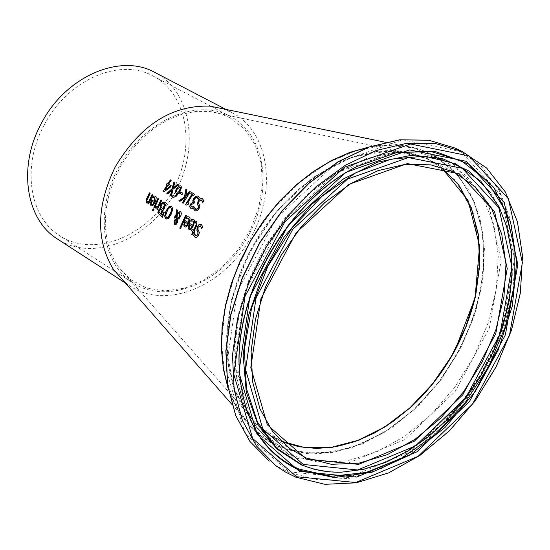 <?xml version="1.0" encoding="UTF-8"?>
<svg xmlns="http://www.w3.org/2000/svg" width="550" height="550" viewBox="0 0 550 550"><rect width="100%" height="100%" fill="white"/><g stroke="black" fill="none" stroke-linecap="round" stroke-linejoin="round"><path stroke-width="0.41" stroke-dasharray="2.75 2.06" d="M171.944 190.321L167.674 193.889M177.712 184.216L178.75 184.821L173.188 189.379L171.394 196.151M173.924 181.961L175.01 182.586L173.491 187.949M193.291 219.594L194.631 221.437L193.951 225.067L191.538 229.034L190.19 229.845L189.214 229.687M189.64 223.424L192.823 225.369M191.579 220.839L190.877 221.066M192.699 221.004L191.771 220.935M189.049 227.012L189.592 228.284M189.839 225.067L189.241 227.109M201.066 224.379L202.923 226.751L201.829 228.498M194.562 233.702L195.883 235.978M200.468 225.864L198.33 227.212L198.179 229.591L199.547 232.595L198.921 235.125L197.34 237.256L195.367 237.504M188.877 216.879L190.204 218.708L189.53 222.324L187.124 226.277L186.031 227.019L184.814 226.93M185.068 220.577L188.403 222.626M187.172 218.116L186.478 218.343M188.292 218.274L187.364 218.212M184.656 224.276L185.192 225.534M185.439 222.331L184.848 224.366M197.003 221.897L196.852 225.748L194.432 230.931L194.954 231.261L194.37 232.574M195.992 223.066L195.353 222.936M192.218 229.577L193.655 230.45M193.847 232.251L192.486 234.864M185.859 215.284L186.629 215.738L180.531 228.594M176.853 214.809L174.955 218.219M180.462 211.626L181.528 213.4L180.943 216.157L179.369 218.549L178.008 219.416L177.588 222.688L176.33 224.434L174.811 224.62M176.701 209.646L177.918 210.368L177.87 212.616M179.623 212.843L177.87 213.551L177.891 218.584M176.99 219.512L175.223 221.389L175.251 223.561M171.579 206.154L172.934 209.117L171.414 214.252L168.616 218.591L166.121 219.141M170.94 207.577L169.036 208.306L167.014 211.516L165.859 215.545L166.65 217.669M164.484 202.118L166.54 203.356L160.813 215.476M163.948 203.576L162.876 203.534L161.611 205.04L161.205 207.226L162.965 208.725M161.123 209.344L160.401 209.385L159.39 210.767L159.142 212.245L160.799 213.696M163.783 211.963L164.498 212.389L162.463 217.209M158.042 198.137L158.964 198.681L154.571 207.666M156.021 206.553L156.454 206.821M157.493 207.749L155.595 208.299M160.937 199.925L161.858 200.468L157.63 209.577M155.107 196.068L156.358 197.828L155.684 201.341L153.388 205.212L152.116 206.016L151.195 205.872M154.536 197.429L152.817 197.505M151.628 199.815L154.619 201.651M151.807 201.396L151.236 203.383L151.553 204.511M153.319 208.849L154.151 209.344L153.312 210.856M149.607 192.94L150.336 193.366L147.125 200.606L147.496 201.706M148.528 202.586L146.761 203.094M152.075 194.459L152.989 195.002L148.631 203.947M203.933 200.812L202.819 202.524M202.441 198.674L204.126 200.908M201.664 200.056L199.265 201.279L198.901 203.514L200.062 206.367L199.183 208.739L197.278 210.76L195.202 210.918M194.734 207.068L195.889 209.488M193.689 203.294L191.462 204.614L191.036 206.092L191.565 206.903M197.333 197.423L196.116 197.581L194.624 199.176L193.937 201.08L194.941 202.256L193.971 203.445M198.076 196.02L199.492 197.828L198.344 199.203M193.414 206.855L192.72 208.478L190.761 208.271M191.558 192.472L194.7 194.322L193.93 195.491M192.83 194.837L187.99 202.613L189.083 203.28L188.458 204.359M188.189 204.215L186.264 205.246M180.056 201.424L185.687 197.532M189.661 191.338L190.465 191.799L183.136 203.294M185.9 189.097L187.124 189.805L185.873 196.446M180.785 192.012L183.054 193.353L182.002 194.645M177.911 193.298L176.186 193.353M173.195 195.477L173.683 196.034M181.094 185.886L181.713 187.688L179.651 192.294L176.076 196.749L173.051 197.457M180.159 187.062L177.485 189.083L176.633 191.324L177.141 192.184M167.152 183.301L168.032 183.81M170.397 179.857L171.332 180.4L168.788 184.264L171.373 185.811L170.356 187.419L164.209 191.778M168.011 185.488L165.296 189.97M368.864 147.042L384.739 145.001L393.58 144.884L402.758 145.578L418.254 148.878L425.576 151.498L432.568 154.736L434.823 155.953L458.04 175.003L474.396 201.754L483.058 234.348L483.677 270.696L476.376 308.591L461.67 345.806L440.461 380.201L413.964 409.791L383.68 432.822L351.34 447.831L318.863 453.771L288.241 450.038L261.477 436.618L240.433 414.102L233.53 401.892L228.092 388.348M222.722 108.742L232.616 112.915C270.469 132.907 277.413 193.944 248.937 240.749C221.093 287.939 164.306 310.069 129.195 285.478L124.046 281.469M230.031 117.769L244.571 128.982L255.179 144.726L261.236 163.948L262.433 185.405L258.748 207.762L250.442 229.666L238.04 249.782L222.282 266.908L204.105 279.991L184.614 288.186L164.993 290.936L146.479 287.994L130.261 279.455L117.432 265.788L111.114 253.969L107.002 240.501L105.243 225.775L105.902 210.251L108.983 194.411L114.4 178.757L121.983 163.783L131.491 149.978L142.629 137.761L155.031 127.524L168.3 119.591L182.022 114.173L195.759 111.437L209.089 111.437L213.847 112.131L221.478 114.098L230.031 117.769M118.14 168.499C142.099 121.612 196.185 97.199 230.147 116.353C266.722 135.128 273.797 193.648 246.606 238.734C220.028 284.192 165.461 305.642 131.704 282.123C101.716 262.646 94.93 210.829 118.14 168.499M281.098 441.141C266.502 434.686 254.464 424.435 244.991 410.382C217.532 369.607 221.341 298.829 255.833 240.873C290.214 182.847 350.322 146.004 398.977 151.092L409.001 152.653L420.901 156.138L431.977 161.253L441.024 167.118M44.11 125.152C21.897 165.736 29.061 215.813 58.575 234.988C91.816 258.115 144.994 238.033 170.5 194.384C196.625 151.099 188.994 94.476 152.996 75.996C119.542 57.179 66.99 80.19 44.11 125.152M154.66 72.332C191.758 91.279 200.221 149.016 174.178 194.006C148.734 239.333 94.579 261.841 59.125 240.116M410.912 407.206C367.008 445.418 323.888 456.899 281.559 441.643L252.931 421.066L233.729 388.444L226.181 346.699L231.371 299.901L248.971 252.856L277.228 210.533L313.136 177.375L352.873 156.716L392.308 150.404L427.529 158.654L455.283 180.228L473.227 212.685L480.04 252.766L475.393 296.766M441.114 167.138L427.838 159.115L404.704 151.903L379.101 151.271L352.151 157.376L325.098 170.067L299.228 188.829L275.811 212.843L256.004 240.976L240.762 271.865L230.835 304.006L226.648 335.837L228.346 365.853L235.744 392.659L248.414 415.092L265.657 432.211L281.854 441.513L265.657 432.211L289.795 448.573L272.518 431.358L259.861 408.76L252.519 381.707L250.931 351.395L255.269 319.213L265.389 286.688L280.844 255.413L300.891 226.903L324.555 202.544L350.653 183.48L377.912 170.562L405.047 164.292L430.794 164.842L454.018 172.047L427.838 159.115L441.107 167.138M274.478 444.324L279.001 446.421L304.322 453.001L331.726 452.299L359.927 444.503L387.633 430.107L413.634 409.839L436.81 384.67L456.191 355.706L470.944 324.204L480.411 291.528L484.144 259.084L481.889 228.312L473.653 200.64L459.69 177.396L440.522 159.775M437.642 157.926L413.538 147.861L386.237 145.2L357.067 150.253L327.491 162.931L299.069 182.689L273.336 208.574L251.694 239.229L235.331 273.02L225.108 308.117L221.526 342.636L224.682 374.756L234.293 402.861L249.734 425.604L270.112 441.98M368.053 147.331C390.981 142.766 411.668 144.829 430.107 153.512L452.169 168.733L468.992 190.472L479.882 217.498L484.44 248.387L482.556 281.586L474.423 315.507L460.481 348.576L441.402 379.266L418.062 406.161L391.511 427.989L362.966 443.664L333.761 452.348L305.305 453.461L279.036 446.772L261.834 436.872C246.228 425.164 234.939 408.726 227.954 387.544M291.857 455.503L318.189 462.158L346.734 460.969L376.042 452.176L404.697 436.349L431.365 414.349L454.829 387.262L474.031 356.373L488.084 323.111L496.313 288.991L498.279 255.619L493.783 224.579L482.928 197.429L466.104 175.601L444.022 160.346L419.987 152.955L393.374 152.405L365.351 158.861L337.205 172.171L310.282 191.799L285.89 216.886L265.224 246.249L249.315 278.479L238.906 311.994L234.465 345.18L236.136 376.454L243.732 404.381L256.795 427.749L274.622 445.596L291.857 455.503M295.721 477.125L324.754 484.254L356.187 482.714L388.417 472.794L419.891 455.152L449.151 430.76L474.87 400.812L495.887 366.74L511.252 330.089L520.224 292.545L522.308 255.846L517.289 221.746L505.257 191.957L486.64 168.073L462.206 151.491M457.497 149.215L481.312 166.341L499.324 190.541L510.806 220.44L515.364 254.464L512.916 290.936L503.704 328.137L488.214 364.361L467.177 397.973L441.547 427.453L412.452 451.426L381.205 468.717L349.229 478.383L318.058 479.793L289.252 472.663L275.846 465.678M289.046 471.859L348.102 477.703L410.465 451.667L464.791 399.616L501.662 331.203L514.518 258.466L500.431 194.466L460.914 151.69L402.531 139.782L336.538 162.841L277.014 217.243L237.291 291.569L226.084 369.325L245.066 433.668L289.046 471.859M292.49 457.896L251.982 422.421L234.582 362.979L244.977 291.335L281.559 222.908L336.359 172.755L397.21 151.367L451.22 162.167L487.919 201.548L501.132 260.7L489.328 328.068L455.187 391.442L404.821 439.594L347.064 463.526L292.49 457.896M327.401 471.591L341.694 472.161L363.474 469.37L385.529 462.371L407.289 451.419L428.182 436.851L447.686 419.072L465.314 398.564L480.631 375.849L493.254 351.512L502.858 326.164L509.183 300.444L512.05 275.007L511.342 250.518L507.038 227.624L499.187 206.972L490.387 192.369M340.966 472.079L362.794 469.281L384.897 462.275L406.697 451.303L427.625 436.707L447.171 418.894L464.832 398.344L480.178 375.588L492.821 351.209L502.446 325.813L508.784 300.046L511.658 274.56L510.943 250.016L506.626 227.081L498.754 206.381L506.282 226.016L510.592 247.754L511.624 271.033L509.382 295.288L503.587 321.186L493.364 349.332L479.435 376.289L462.248 401.246L442.31 423.424L422.496 440.44L402.614 453.502L382.078 463.299L361.364 469.556L340.966 472.079M393.993 152.969L375.327 158.29L356.613 166.485C289.933 199.327 236.067 290.022 238.872 364.746L239.607 377.554L240.797 386.849L243.21 398.757L245.637 407.282M193.215 219.553L193.579 219.752M200.998 224.338L201.369 224.538M155.024 196.027L155.375 196.212M368.225 147.269C391.078 142.766 411.709 144.843 430.107 153.512L444.022 160.346L420.207 153.044L393.779 152.536L365.888 159.019L337.817 172.349L310.901 192.019L286.488 217.154L265.794 246.586L249.844 278.871L239.401 312.428L234.919 345.613L236.534 376.839L244.049 404.669L256.981 427.893L274.622 445.596L261.834 436.872C246.269 425.198 234.981 408.808 227.982 387.716M356.613 166.485C289.761 199.375 236.032 289.864 238.872 364.746M231.791 404.257L240.433 414.102M385.296 142.237L400.07 145.282M117.432 265.788L244.991 410.382M209.089 111.437L398.977 151.092M58.575 234.988L114.613 271.109M115.397 271.611L131.704 282.123M152.996 75.996L210.774 106.219M210.973 106.322L230.147 116.353M125.414 283.03L129.195 285.478M225.837 109.381L231.894 112.537"/><path stroke-width="0.82" d="M167.674 193.889L167.007 193.483L172.226 188.897L174.034 182.304M171.394 196.151L170.679 195.718L171.944 190.321L167.661 193.903L167.007 193.483M166.822 193.394L172.04 188.808L173.924 181.961L174.817 182.497L173.298 187.859L177.815 184.381M173.298 187.859L177.712 184.216L178.558 184.724L172.996 189.282L171.387 196.171L170.679 195.718M170.486 195.621L171.758 190.231M190.603 221.155L191.434 219.464L193.394 219.656C194.81 219.773 194.796 221.843 193.366 225.878L191.077 229.171L190.025 229.742L188.973 229.563L188.107 227.686L189.64 223.424M189.214 229.687L188.299 227.776M188.107 227.686L189.461 223.307L192.823 225.369L193.6 222.324L192.699 221.004M191.434 219.464L193.291 219.594M190.877 221.066L191.627 219.56M192.631 225.28L193.353 223.197L193.208 221.533L192.624 220.956L190.644 221.183M189.049 227.012L189.681 228.339L191.029 228.209L192.259 226.572L189.647 224.971L189.049 227.012M189.791 228.387L191.029 228.209M190.836 228.119L192.259 226.572M192.067 226.476L189.647 224.971M195.883 235.978L197.986 234.761L198.055 232.299L197.093 230.849L197.347 226.944L199.196 224.661L201.066 224.379M195.367 237.504L193.799 235.482L194.562 233.702M201.829 228.498L200.468 225.864M201.651 228.69L200.386 225.823L198.137 227.116L197.993 229.494L199.354 232.506L198.571 235.359L197.429 236.933L195.903 237.621L195.092 237.359L193.799 235.482M193.607 235.386L194.473 233.372L195.772 235.929L197.794 234.671L197.869 232.203L196.907 230.752L197.154 226.847L199.004 224.565L201.183 224.441L202.737 226.662L201.712 228.731M186.202 218.433L187.034 216.748L188.973 216.934C190.383 217.044 190.369 219.113 188.946 223.128L186.67 226.421L185.618 226.992L184.573 226.806L183.721 224.943L185.247 220.694M184.814 226.93L183.913 225.032M183.721 224.943L185.068 220.577L188.403 222.626L188.829 221.623L189.193 219.869L188.781 218.611L187.172 218.116L186.244 218.46M187.034 216.748L188.877 216.879M186.478 218.343L187.22 216.844M188.217 222.537L188.994 220.021L188.499 218.384M184.656 224.276L185.192 225.534L186.622 225.459L187.846 223.822L185.254 222.234L184.656 224.276M185.391 225.637L186.622 225.459M186.429 225.369L187.846 223.822M187.66 223.733L185.254 222.234M195.353 222.936L196.006 221.623L196.783 221.788L196.659 225.651L194.239 230.842L194.762 231.165L194.178 232.485L193.655 232.155L192.479 234.884L191.709 234.396L192.878 231.674L191.455 230.78L192.039 229.467L193.655 230.45L196.494 224.111L195.992 223.066M192.486 234.864L191.895 234.492L193.071 231.763L191.647 230.876L192.218 229.577M193.462 230.354L196.494 224.111M196.302 224.022L195.938 223.039L195.174 222.949M195.119 222.922L196.006 221.623M195.814 221.526L196.811 221.801M194.178 232.485L193.655 232.155M179.761 228.14L185.673 215.174L186.443 215.648L180.524 228.614L179.761 228.14L185.859 215.284M180.531 228.594L179.953 228.229M174.955 218.219L174.357 217.841L176.846 213.627L176.894 209.832M174.164 217.752L176.66 213.538L176.701 209.646L177.732 210.279L177.684 212.52L180.386 211.585L180.812 211.901L181.335 213.256L181.087 215.16L179.176 218.46L177.822 219.319L177.403 222.599L176.137 224.338L174.597 224.51L174.371 221.059L175.34 219.505L176.88 218.687L176.853 214.809L174.948 218.24L174.357 217.841M177.684 212.52L180.462 211.626M177.891 218.584L179.768 216.391L179.534 212.795L177.684 213.462L177.891 218.584M175.182 223.527L176.77 222.282L176.99 219.512L175.752 220.048L175.031 221.292L175.065 223.472L176.577 222.186L176.798 219.423M177.705 218.494L179.575 216.294L179.802 212.933M174.597 224.51L174.178 220.962L175.147 219.416L176.88 218.687M176.688 218.591L176.667 214.72M164.642 216.116L166.011 210.911L168.933 206.663L171.655 206.195L172.741 209.021L171.222 214.163L168.431 218.494L165.839 218.996L164.642 216.116L166.203 211.008L169.118 206.759L171.579 206.154M166.121 219.141L164.828 216.212M165.667 215.449L166.423 217.553L168.272 217.085L171.401 210.994L171.641 208.863L170.954 207.584L169.544 207.666L167.874 209.454L165.667 215.449M166.65 217.669L168.465 217.174L170.878 213.091L171.847 209.344L170.94 207.577M160.813 215.476L158.139 213.159L158.489 210.492L160.476 208.312L160.772 204.607L162.69 202.256L164.484 202.118M162.772 208.629L164.897 204.146L162.69 203.445L161.425 204.944L161.019 207.13L162.965 208.725L165.083 204.236L163.948 203.576M160.614 213.599L162.167 209.99L160.215 209.296L159.204 210.678L158.95 212.156L160.799 213.696L162.353 210.086L161.123 209.344M157.946 213.063L158.297 210.403L160.284 208.223L160.586 204.518L162.504 202.159L164.416 202.084L166.347 203.259L160.806 215.497L158.139 213.159M161.583 216.686L163.783 211.963L164.312 212.3L162.456 217.236L161.583 216.686L163.962 212.08M162.463 217.209L161.776 216.776M154.571 207.666L154.028 207.322L158.221 198.248M153.835 207.226L158.042 198.137L158.778 198.591L154.564 207.687L154.028 207.322M157.884 206.353L160.937 199.925L161.672 200.379L157.444 209.488L156.716 209.028L157.307 207.653L155.169 207.996L155.863 206.387L156.331 206.759L158.07 206.449L161.116 200.035M155.169 207.996L156.021 206.553M157.307 207.653L156.716 209.028M156.413 206.8L158.07 206.449M157.451 209.468L156.901 209.124M152.817 197.505L153.526 196.054L155.107 196.068M154.433 201.554L154.55 197.436L152.536 197.608L153.34 195.958L155.189 196.116C156.523 196.199 156.502 198.199 155.121 202.125L153.601 204.683L152.185 205.844L150.968 205.755L150.157 203.954L151.449 199.705L154.619 201.651L154.536 197.429M151.195 205.872L150.349 204.05L151.628 199.815M151.738 204.607L152.914 204.421L154.083 202.819L151.621 201.307L151.051 203.294L151.553 204.511L152.728 204.332L153.897 202.723L151.621 201.307M152.481 210.354L153.141 208.732L153.966 209.254L153.306 210.877L152.481 210.354L153.319 208.849M153.312 210.856L152.666 210.451M146.499 202.957L146.664 198.66L149.428 192.83L150.15 193.277L146.939 200.516L147.311 201.609L148.906 201.197L152.075 194.459L152.804 194.906L148.624 203.968L147.902 203.514L148.342 202.489L146.499 202.957L146.85 198.756L149.607 192.94M148.631 203.947L148.088 203.603L148.342 202.489M147.421 201.664L149.091 201.293L152.254 194.569M202.62 202.709L201.582 200.014L199.079 201.183L198.708 203.424L199.87 206.271L198.99 208.643L196.955 210.739L195.092 210.87L193.586 208.917L194.673 207.034L195.786 209.44L198.041 208.292L198.337 205.968L197.457 204.593L198.076 200.922L200.214 198.798L202.366 198.633L203.933 200.812L202.682 202.737M202.819 202.524L201.884 200.166M195.202 210.918L193.772 209.014L194.734 207.336M195.889 209.488L198.234 208.388L198.529 206.064L197.649 204.689L198.261 201.018L200.406 198.894L202.441 198.674M193.971 203.445L191.276 204.518L190.85 205.996L191.448 206.848L193.414 206.855M198.344 199.203L197.333 197.423M190.761 208.271L189.819 206.793L190.541 204.277L193.304 202.214L192.954 200.963L193.868 198.564L196.089 196.295L198.076 196.02M191.544 206.896L192.651 207.061M192.466 206.965L193.504 206.697L192.534 208.381L190.651 208.216L189.633 206.697L190.355 204.181L193.119 202.118L192.761 200.874L193.683 198.468L195.903 196.199L198 195.972L199.299 197.732L198.234 199.361M198.172 199.334L197.271 197.395L195.931 197.484L194.439 199.079L193.744 200.984L194.755 202.159L193.875 203.39M192.637 194.741L187.798 202.517L188.897 203.184L188.265 204.263L186.072 205.157L185.446 204.772L191.861 194.274L190.788 193.634L191.558 192.472L194.514 194.232L193.738 195.401L192.637 194.741L193.744 195.387M190.788 193.634L191.737 192.576M191.861 194.274L190.974 193.731M185.446 204.772L192.046 194.37M186.086 205.143L185.639 204.868M179.871 201.327L178.901 200.743L184.456 197.017L185.9 189.097L186.931 189.716L185.687 196.357L189.475 191.228L190.279 191.709L183.123 203.308L182.325 202.826L185.494 197.436L179.871 201.327L179.094 200.833L184.642 197.113L185.996 189.626M183.136 203.294L182.518 202.916L185.494 197.436M185.687 196.357L186.697 195.903L189.661 191.338M179.733 193.298L180.606 191.902L182.868 193.256L181.988 194.659L179.733 193.298L180.785 192.012M182.002 194.645L179.919 193.394M177.719 193.201L175.993 193.263L175.45 191.978L176.639 188.671L179.053 186.154L180.916 185.797L181.528 187.591L179.465 192.197L175.89 196.653L172.941 197.402L172.226 196.756L173.085 195.25L173.944 196.151L175.292 195.869L177.719 193.201L175.787 195.752L173.766 196.082M173.051 197.457L172.411 196.852L173.195 195.477M177.114 192.163L178.592 192.184L179.059 191.469L180.579 188.196L180.159 187.062M180.386 188.107L180.029 186.993L177.299 188.994L176.447 191.228L177.024 192.122L178.406 192.087L180.579 188.196M175.993 193.263L175.264 191.888L176.454 188.574L178.867 186.058L180.902 185.79M169.792 186.574L167.826 185.391L169.978 186.67L165.11 189.874L169.978 186.67M167.846 183.721L170.397 179.857L171.146 180.304L168.603 184.167L171.188 185.721L170.17 187.323L164.024 191.689L163.302 191.256L167.076 184.938L166.382 184.525L167.152 183.301L168.032 183.81L170.576 179.967M166.382 184.525L167.331 183.404M167.076 184.938L166.567 184.614M163.302 191.256L167.262 185.034M164.037 191.675L163.488 191.345M167.826 185.391L165.11 189.874M228.092 388.348L223.424 369.497L221.382 349.133L222.042 327.669L225.411 305.559L231.44 283.271L240.013 261.284L250.958 240.068L264.028 220.103L278.953 201.802L295.398 185.563L312.998 171.724L331.375 160.559L350.13 152.288L368.864 147.042M124.046 281.469L113.3 269.225C95.755 239.924 96.381 205.851 115.17 167.021C140.085 125.187 171.744 104.899 210.148 106.15L222.722 108.742M441.024 167.118L458.611 184.862L471.185 207.776L478.287 234.726L479.703 264.433L475.468 295.563L465.829 326.769L451.234 356.716L432.321 384.147L409.881 407.88L384.856 426.876L358.291 440.254L331.334 447.336L305.202 447.686L281.098 441.141M59.125 240.116L56.162 238.198C25.479 218.151 18.047 165.99 41.188 123.695C65.037 76.835 119.776 52.834 154.66 72.332L225.837 109.381M475.393 296.766C464.826 339.962 443.334 376.771 410.912 407.206M281.854 441.513L305.986 447.872L332.118 447.363L359.033 440.138L385.536 426.656L410.493 407.591L432.843 383.817L451.667 356.379L466.166 326.446L475.723 295.281L479.889 264.199L478.418 234.561L471.281 207.68L458.693 184.827L441.114 167.138L467.981 200.228L479.614 245.884L475.028 298.004L455.104 350.061L441.313 372.405L426.697 391.002L410.403 407.564L392.783 421.719L374.213 433.146L355.101 441.547L335.871 446.71L316.951 448.47L298.794 446.737L281.834 441.506M440.522 159.775L437.642 157.926M270.112 441.98L274.478 444.324M306.048 457.896L289.795 448.573L272.58 431.413L259.971 408.863L252.656 381.844L251.089 351.546L255.434 319.364L265.567 286.832L281.036 255.537L301.091 227.006L324.761 202.627L350.852 183.549L378.098 170.61L405.185 164.333L430.863 164.869L454.018 172.047L475.241 186.835L491.377 207.976L501.751 234.266L505.973 264.323L503.958 296.643L495.894 329.677L482.212 361.893L463.567 391.806L440.825 418.034L415.002 439.34L387.289 454.658L358.978 463.169L331.437 464.324L306.048 457.896M227.954 387.544L223.444 368.748L221.519 348.48L222.262 327.147L225.679 305.188L231.708 283.064L240.24 261.243L251.109 240.192L264.082 220.364L278.871 202.173L295.171 186.01L312.62 172.205L330.839 161.026L349.449 152.694L368.053 147.331M306.157 458.968L358.614 464.386L414.232 441.272L462.804 394.769L495.784 333.575L507.231 268.593L494.56 211.626L459.284 173.814L407.364 163.591L348.879 184.353L296.182 232.726L260.947 298.609L250.8 367.565L267.341 424.793L306.157 458.968M303.222 464.441L262.831 429.027L245.568 369.586L256.073 297.88L292.717 229.35L347.531 179.08L408.341 157.568L462.248 168.286L498.822 207.625L511.906 266.784L499.998 334.201L465.788 397.671L415.422 445.926L357.706 469.982L303.222 464.441M296.615 476.74L252.684 438.549L233.771 374.138L245.073 296.244L284.9 221.753L344.506 167.186L410.541 144.011L468.916 155.87L508.372 198.667L522.376 262.742L509.424 335.603L472.464 404.161L418.069 456.356L355.671 482.515L296.615 476.74M275.846 465.678L285.388 472.01L295.79 477.166L324.892 484.323L356.373 482.797L388.637 472.883L420.131 455.256L449.398 430.863L475.111 400.929L496.127 366.864L511.479 330.22L520.438 292.683L522.5 255.977L517.454 221.863L505.388 192.039L486.716 168.114L462.206 151.491L435.896 143.66L406.78 143.275L376.131 150.535L345.331 165.261L315.851 186.897L289.121 214.479L266.454 246.737L248.958 282.109L237.469 318.89L232.485 355.286L234.163 389.592L242.303 420.241L256.403 445.906L275.688 465.561L285.354 471.989L295.721 477.125M462.206 151.491L455.132 148.074L428.78 140.216L399.651 139.789L369.016 146.988L338.264 161.631L308.846 183.157L282.184 210.623L259.593 242.756L242.172 277.998L230.752 314.655L225.837 350.948L227.569 385.172L235.758 415.772L249.899 441.423L269.239 461.099L249.961 441.471L235.861 415.855L227.7 385.282L225.988 351.072L230.924 314.779L242.357 278.121L259.786 242.859L282.384 210.719L309.038 183.239L338.449 161.7L369.181 147.042L399.781 139.831L428.849 140.243L455.132 148.074L457.497 149.215M299.482 471.398L356.558 477.07L416.921 451.832L469.569 401.342L505.34 334.998L517.832 264.495L504.226 202.551L466.022 161.267L409.585 149.909L345.826 172.356L288.303 225.06L249.858 296.959L238.899 372.158L257.091 434.411L299.482 471.398M302.287 465.059C314.504 470.195 327.642 472.567 341.694 472.161L363.522 469.377L385.612 462.385L407.385 451.44L428.285 436.879L447.789 419.107L465.417 398.612L480.728 375.911L493.343 351.587L502.941 326.246L509.259 300.534L512.119 275.089L511.397 250.58L507.066 227.666L499.187 206.972L480.817 181.17L455.592 163.762L424.985 156.152L390.926 159.149L355.719 172.817L321.853 196.412L291.796 228.374L267.795 266.447L251.611 307.849L244.358 349.539L246.448 388.527L257.538 422.125L276.65 448.147L302.287 465.059M490.387 192.369L469.267 171.188L442.344 158.503L411.139 155.341L377.541 162.174L343.688 178.778L311.85 204.249L284.199 236.961L262.653 274.752L248.669 315.04L243.127 355.087L246.283 392.226L257.751 424.098L276.602 448.793L301.469 464.963L314.084 469.219L327.401 471.591M299.578 470.264C261.91 453.069 241.766 418.151 239.14 365.496C236.328 290.441 290.441 199.327 357.411 166.341L397.533 152.261L435.662 151.621L468.731 164.093L494.271 188.244L510.558 221.849L516.649 262.116L512.352 305.951L498.169 350.164L475.193 391.634L445.06 427.446L409.846 455.022L372.02 472.23L334.304 477.558L299.578 470.264M245.637 407.282C255.846 437.463 273.653 458.061 299.056 469.081L331.196 476.266L366.107 472.478L401.445 458.253L434.967 434.72L464.626 403.501L488.634 366.575L505.519 326.232L514.209 284.934L514.037 245.252L504.845 209.763L487.004 180.888L461.457 160.799L429.763 151.147L393.993 152.969M227.982 387.716L223.431 368.899L221.478 348.611L222.2 327.25L225.596 305.257L231.626 283.092L240.164 261.236L251.048 240.151L264.041 220.296L278.864 202.084L295.192 185.907L312.675 172.095L330.935 160.923L349.58 152.604L368.225 147.269M356.613 166.485L357.411 166.341C290.517 199.299 236.342 290.51 239.14 365.496L238.872 364.746M113.3 269.225L231.791 404.257M210.148 106.15L385.296 142.237M114.613 271.109L115.397 271.611M56.162 238.198L125.414 283.03"/></g></svg>
